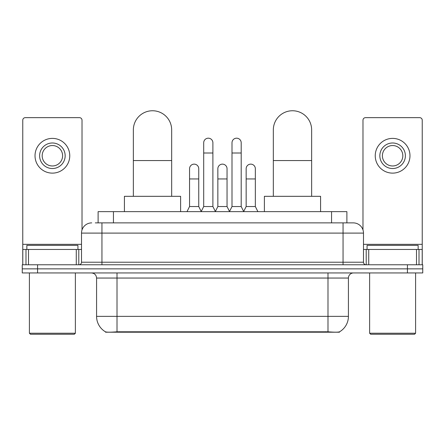 <?xml version="1.0" encoding="UTF-8"?>
<svg xmlns="http://www.w3.org/2000/svg" width="445" height="445" viewBox="0 0 445 445"><rect width="100%" height="100%" fill="white"/><g stroke="black" fill="none" stroke-linecap="round" stroke-linejoin="round"><path stroke-width="0.67" d="M98.117 222.884L98.117 211.642L346.883 211.642L346.883 222.884M339.485 331.842L339.485 332.204L105.515 332.204L105.515 331.842M96.576 316.367L117.013 316.367L117.013 278.053L96.576 278.053L96.576 316.367A17.878 17.878 0 0 0 105.415 331.792C106.739 332.304 110.605 332.304 117.013 331.792L327.987 331.792C334.39 332.304 338.256 332.304 339.585 331.792A17.878 17.878 0 0 0 348.424 316.367L348.424 278.053A5.106 5.106 0 0 1 353.53 272.946M37.575 264.769L422.75 264.769L422.75 268.858L22.25 268.858L22.25 272.946L37.575 272.946L37.575 268.858L22.25 268.858L22.25 264.769L37.575 264.769L37.575 268.858L422.75 268.858L422.75 272.946L37.575 272.946M95.536 222.884L349.698 222.884M95.302 222.884L101.944 222.884L101.944 233.102L81.507 233.102L81.507 262.216A2.553 2.553 0 0 1 78.954 264.769M91.726 222.884A10.218 10.218 0 0 0 81.507 233.102M353.274 222.884A10.218 10.218 0 0 1 363.493 233.102L343.056 233.102L343.056 222.884L353.119 222.884M363.493 233.102L363.493 262.216C363.643 263.768 364.494 264.619 366.046 264.769M422.75 264.769L422.75 268.858M76.273 264.769L76.273 249.445L28.508 249.445L28.508 264.769M82.019 229.909L82.019 120.206A2.553 2.553 0 0 0 79.466 117.652L25.315 117.652A2.553 2.553 0 0 0 22.762 120.206L22.762 249.445L28.508 249.445M76.273 249.445L81.507 249.445M22.762 264.769L22.762 249.445M52.388 142.99A12.772 12.772 0 0 0 39.616 155.761A12.772 12.772 0 0 0 52.388 168.527A12.772 12.772 0 0 0 65.159 155.761A12.772 12.772 0 0 0 52.388 142.99M52.388 145.543A10.218 10.218 0 0 0 42.175 155.761A10.218 10.218 0 0 0 52.388 165.974A10.218 10.218 0 0 0 62.606 155.761A10.218 10.218 0 0 0 52.388 145.543M52.388 173.127A17.366 17.366 0 0 0 69.759 155.761A17.366 17.366 0 0 0 52.388 138.389A17.366 17.366 0 0 0 35.022 155.761A17.366 17.366 0 0 0 52.388 173.127M74.354 334.245L30.421 334.245L29.403 333.227L75.377 333.227L74.354 334.245M29.403 272.946L29.403 333.227M75.377 272.946L75.377 333.227M77.931 249.445L77.931 245.362L26.85 245.362L26.85 249.445M133.355 196.317L133.355 129.912A19.157 19.157 0 0 1 152.513 110.755A19.157 19.157 0 0 1 171.67 129.912A19.157 19.157 0 0 0 152.513 110.755M171.67 196.317L171.67 129.912M180.609 211.642L180.609 196.317L124.416 196.317L124.416 211.642M273.33 196.317L273.33 129.912A19.157 19.157 0 0 1 292.487 110.755A19.157 19.157 0 0 1 311.645 129.912A19.157 19.157 0 0 0 292.487 110.755M311.645 196.317L311.645 129.912M320.584 211.642L320.584 196.317L264.391 196.317L264.391 211.642M201.146 211.642L203.699 206.536L212.894 206.536L215.452 211.642M212.894 206.536L212.894 142.784A4.6 4.6 0 0 0 208.299 138.184A4.6 4.6 0 0 1 208.588 138.195M203.699 206.536L203.699 153.002L212.894 153.002M203.699 153.002L203.699 142.784A4.6 4.6 0 0 1 208.299 138.184M229.448 211.642L232.001 206.536L241.196 206.536L243.749 211.642M241.196 206.536L241.196 142.784A4.6 4.6 0 0 0 236.601 138.184A4.6 4.6 0 0 1 236.89 138.195M232.001 206.536L232.001 153.002L241.196 153.002M232.001 153.002L232.001 142.784A4.6 4.6 0 0 1 236.601 138.184M186.995 211.642L189.553 206.536L198.748 206.536L201.223 211.492M198.748 206.536L198.748 168.733A4.6 4.6 0 0 0 194.437 164.144A4.6 4.6 0 0 1 198.748 168.733M189.553 206.536L189.553 178.951L198.748 178.951M189.553 178.951L189.553 168.733A4.6 4.6 0 0 1 194.437 164.144M215.374 211.492L217.85 206.536L227.045 206.536L229.525 211.492M227.045 206.536L227.045 168.733A4.6 4.6 0 0 0 222.739 164.144A4.6 4.6 0 0 1 227.045 168.733M217.85 206.536L217.85 178.951L227.045 178.951M217.85 178.951L217.85 168.733A4.6 4.6 0 0 1 222.739 164.144M243.676 211.492L246.152 206.536L255.347 206.536L257.9 211.642M255.347 206.536L255.347 168.733A4.6 4.6 0 0 0 251.036 164.144A4.6 4.6 0 0 1 255.347 168.733M246.152 206.536L246.152 178.951L255.347 178.951M246.152 178.951L246.152 168.733A4.6 4.6 0 0 1 251.036 164.144M416.492 264.769L416.492 249.445L368.727 249.445L368.727 264.769M422.238 264.769L422.238 249.445L422.238 264.769M416.492 249.445L422.238 249.445L422.238 120.206A2.553 2.553 0 0 0 419.685 117.652L365.534 117.652A2.553 2.553 0 0 0 362.981 120.206L362.981 229.909M363.493 249.445L368.727 249.445M392.612 142.99A12.772 12.772 0 0 0 379.841 155.761A12.772 12.772 0 0 0 392.612 168.527A12.772 12.772 0 0 0 405.384 155.761A12.772 12.772 0 0 0 392.612 142.99M392.612 145.543A10.218 10.218 0 0 0 382.394 155.761A10.218 10.218 0 0 0 392.612 165.974A10.218 10.218 0 0 0 402.825 155.761A10.218 10.218 0 0 0 392.612 145.543M392.612 173.127A17.366 17.366 0 0 0 409.978 155.761A17.366 17.366 0 0 0 392.612 138.389A17.366 17.366 0 0 0 375.241 155.761A17.366 17.366 0 0 0 392.612 173.127M414.579 334.245L370.646 334.245L369.623 333.227L415.597 333.227L414.579 334.245M369.623 272.946L369.623 333.227M415.597 272.946L415.597 333.227M418.15 249.445L418.15 245.362L367.069 245.362L367.069 249.445M325.69 332.204L325.69 331.703M119.31 332.204L119.31 331.703M113.442 222.884L113.442 211.642M331.558 222.884L331.558 211.642M327.987 272.946L327.987 278.053L117.013 278.053L117.013 272.946M348.424 278.053L327.987 278.053L327.987 316.367L348.424 316.367M327.987 331.792L327.987 316.367L117.013 316.367L117.013 331.792M407.425 272.946L407.425 264.769M101.944 264.769L101.944 262.216L363.493 262.216M81.507 262.216L101.944 262.216L101.944 233.102L343.056 233.102L343.056 264.769M81.507 244.338L22.762 244.338M78.787 249.445L78.787 264.769M22.801 249.445L22.801 264.769M25.994 264.769L25.994 249.445M133.355 160.562L171.67 160.562M273.33 160.562L311.645 160.562M422.238 244.338L363.493 244.338M422.199 264.769L422.199 249.445M419.006 249.445L419.006 264.769M366.213 264.769L366.213 249.445M96.576 278.053C96.276 274.949 94.574 273.247 91.47 272.946"/></g></svg>
